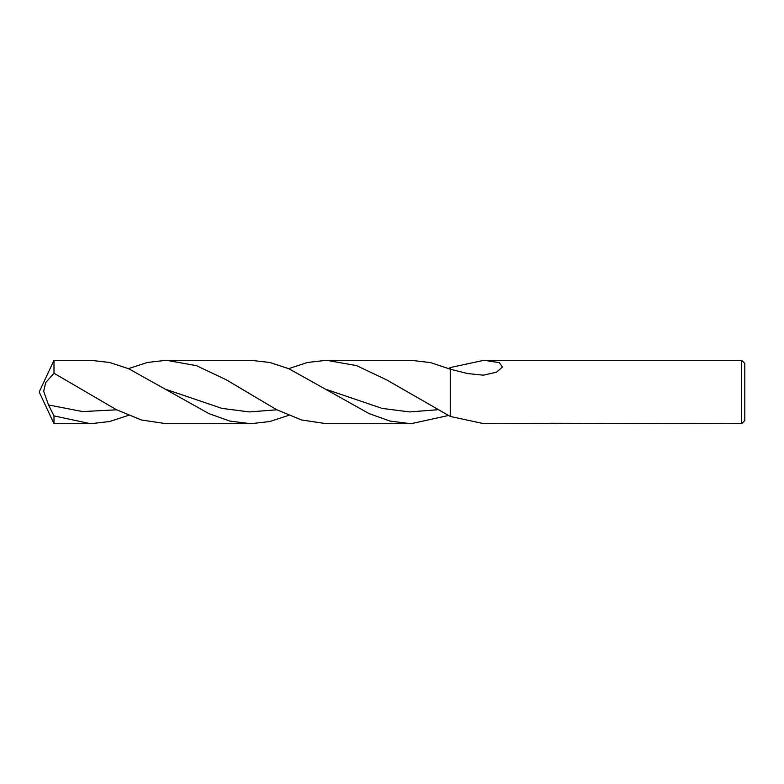 <?xml version="1.0" encoding="UTF-8"?>
<svg xmlns="http://www.w3.org/2000/svg" width="784" height="784" viewBox="0 0 784 784"><rect width="100%" height="100%" fill="white"/><g stroke="black" fill="none" stroke-linecap="round" stroke-linejoin="round"><path stroke-width="1.18" d="M550.397 423.556L546.507 423.615M548.545 423.703L547.732 423.713M741.625 423.713L741.625 360.287L744.8 363.462L744.8 420.538L741.625 423.713L550.397 423.262M483.963 360.287L499.31 362.629L502.397 367.03L496.546 372.175L483.414 375.183L467.617 373.566L450.271 369.205L450.271 367.549L483.963 360.287L741.625 360.287M288.659 368.647L307.602 362.453L326.546 360.287L356.602 365.638L386.698 379.907L450.251 416.441L450.271 369.205L430.69 362.629L410.973 360.287L326.546 360.287L410.973 360.287M448.566 368.529L450.251 367.559L450.271 416.451L483.963 423.713L554.523 423.556M555.268 423.605C549.319 423.625 549.319 423.654 555.268 423.683M128.458 415.353L109.515 421.547L90.572 423.713L53.988 423.713L39.2 392L53.988 360.287L90.572 360.287L53.988 360.287L53.988 373.253L116.355 409.66L141.345 419.979L166.345 423.713L250.772 423.713L229.839 421.077L208.907 413.619L128.811 368.794L109.691 362.492L90.572 360.287M53.988 415.892L90.572 423.713L53.988 423.713L53.988 415.892L48.52 404.956L43.669 391.324L45.688 382.631L53.988 373.253M128.458 368.647L147.402 362.453L166.345 360.287L250.772 360.287L166.345 360.287L196.421 365.648L226.498 379.907L276.478 409.62L301.497 419.959L326.546 423.713L410.973 423.713L390.05 421.077L369.107 413.619L289.002 368.794L269.892 362.492L250.772 360.287M288.659 415.353L269.716 421.547L250.772 423.713M448.566 415.471L410.973 423.713L326.546 423.713M450.251 367.559L450.271 369.205M276.85 409.807L249.4 411.923L221.95 408.395L167.041 389.746M437.051 409.797L409.591 411.933L382.141 408.405L327.232 389.746M116.659 409.807L82.585 411.58L48.52 404.956"/></g></svg>
